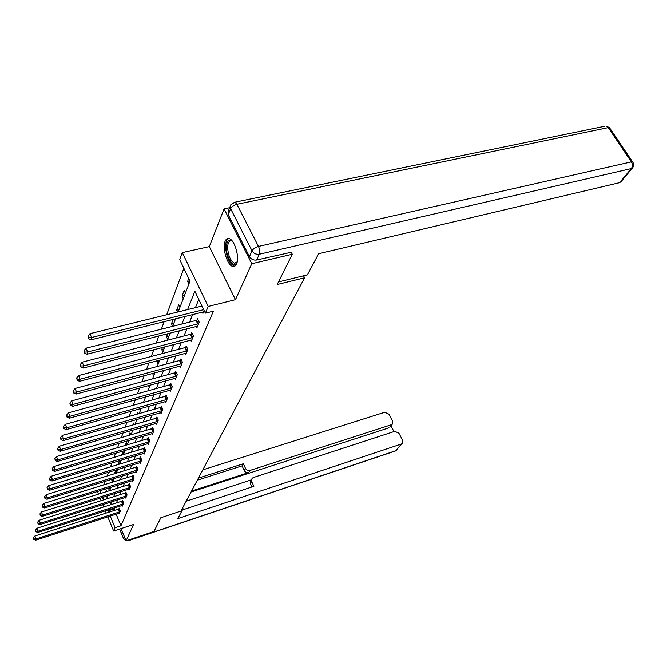 <?xml version="1.0" encoding="UTF-8"?>
<svg xmlns="http://www.w3.org/2000/svg" width="667" height="667" viewBox="0 0 667 667"><rect width="100%" height="100%" fill="white"/><g stroke="black" fill="none" stroke-linecap="round" stroke-linejoin="round"><path stroke-width="1" d="M225.154 241.187C221.978 248.007 227.339 265.608 232.841 266.425L234.951 266.075L236.543 263.974C239.845 257.437 234.559 239.553 229.039 238.603C227.355 238.194 226.063 239.053 225.154 241.187M178.197 311.906L190.012 281.107L179.748 259.68L182.291 252.61L208.204 306.436L205.369 313.165L194.864 291.229L187.602 309.588M229.623 207.737L224.07 208.888L209.313 246.615L182.291 252.61M105.178 481.291L103.919 484.701L98.041 486.518M183.867 268.276L166.7 314.749M164.165 321.602L161.356 329.206M158.871 335.926L156.22 343.105M153.785 349.691L151.284 356.478M148.899 362.931L146.523 369.36M144.189 375.688L141.938 381.766M139.645 387.977L137.519 393.738M135.268 399.825L133.25 405.278M131.04 411.264L129.131 416.425M126.963 422.303L125.154 427.197M123.028 432.966L121.311 437.61M119.218 443.28L117.592 447.674M115.533 453.252L113.99 457.42M111.973 462.898L110.505 466.85M108.521 472.244L107.137 475.988M291.112 252.001L292.288 254.252L251.784 263.707L224.07 208.888M121.044 528.597L126.113 540.82L133.525 524.479L113.648 531.04L107.787 516.825M292.288 254.252L277.18 284.517L304.594 277.797L180.94 511.072L160.822 517.734L153.969 531.466L126.113 540.82M304.594 277.797L303.552 275.805M105.661 488.903L106.753 491.537M109.471 490.687L108.688 488.794L109.046 487.844M110.73 487.81L110.555 487.377M112.39 482.199L111.764 480.707L112.39 479.064M113.865 479.656L113.473 478.731M115.383 473.462L114.932 472.386L115.833 470.01M117.084 471.261L116.467 469.81M118.459 464.44L119.393 460.655M120.394 462.615L119.543 460.614M121.619 455.127L122.87 451.517L123.812 453.71M127.33 444.53L126.38 442.313L125.196 445.423M130.857 434.817L129.99 432.816L129.023 435.351M134.375 424.537L133.717 423.02L132.991 424.937M137.994 413.907L137.56 412.915L137.085 414.165M141.721 402.901L141.537 402.476L141.329 403.01M145.089 398.232L144.639 397.215M149.3 387.26L148.533 385.543M153.652 375.905L152.593 373.42M158.162 364.149L157.053 361.706L157.445 360.664M162.831 351.984L161.697 349.508L162.49 347.424M167.659 339.386L166.508 336.868L167.725 333.667M169.568 334.417L169.068 333.325M172.67 326.313L171.494 323.77L173.17 319.36M174.654 321.161L173.745 319.218M177.547 312.073L176.663 310.18L178.706 304.819L179.923 307.412M183.267 298.691L182.033 296.073L184.15 290.504L185.401 293.13M188.878 284.067L187.61 281.416L188.736 278.447M116.133 514.132L120.96 525.763L213.398 311.164L205.369 313.165M198.774 299.391L195.431 307.662M192.663 314.499L189.595 322.086M186.885 328.789L183.984 335.96M181.324 342.53L178.581 349.316M175.971 355.761L173.37 362.181M170.819 368.509L168.359 374.587M165.85 380.79L163.515 386.552M161.055 392.646L158.846 398.099M156.42 404.085L154.335 409.255M151.951 415.132L149.975 420.035M147.632 425.813L145.756 430.457M143.455 436.135L141.679 440.537M139.42 446.123L137.727 450.3M135.501 455.794L133.9 459.755M131.716 465.157L130.198 468.918M128.047 474.237L126.605 477.797M124.487 483.033L123.12 486.418M121.035 491.571L119.735 494.772M117.684 499.85L116.45 502.893M114.432 507.895L113.99 508.971L114.566 510.355M118.859 513.248L119.135 513.907L120.377 510.93L119.201 508.104L118.868 508.913M122.111 505.428L122.395 506.111L123.67 503.051L122.47 500.192L122.128 501.025M125.454 497.382L125.746 498.082L127.064 494.931L125.846 492.038L125.488 492.896M128.898 489.094L129.198 489.82L130.557 486.568L129.315 483.642L128.948 484.525M132.441 480.557L132.758 481.299L134.159 477.956L132.891 474.996L132.516 475.904M136.093 471.752L136.427 472.519L137.869 469.076L136.577 466.075L136.193 467.017M139.87 462.673L140.212 463.465L141.696 459.913L140.387 456.878L139.987 457.845M143.755 453.302L144.114 454.127L145.648 450.458L144.305 447.382L143.897 448.382M147.766 443.63L148.141 444.489L149.725 440.695L148.366 437.577L147.932 438.611M151.918 433.642L152.301 434.525L153.944 430.607L152.551 427.455L152.109 428.522M156.195 423.32L156.603 424.237L158.296 420.185L156.878 416.992L156.42 418.092M160.622 412.64L161.047 413.59L162.798 409.405L161.347 406.161L160.88 407.304M165.208 401.601L165.649 402.585L167.459 398.249L165.983 394.964L165.491 396.148M169.943 390.162L170.41 391.187L172.286 386.693L170.777 383.375L170.268 384.592M174.854 378.322L175.346 379.381L177.289 374.729L175.746 371.361L175.221 372.628M179.948 366.041L180.457 367.15L182.466 362.323L180.89 358.913L180.348 360.222M185.218 353.31L185.751 354.46L187.844 349.458L186.235 345.99L185.668 347.357M190.695 340.095L191.254 341.296L193.43 336.093L191.771 332.583L191.187 334M196.381 326.371L196.973 327.622L199.225 322.219L197.532 318.659L196.923 320.127M202.284 312.106L202.91 313.407L204.11 310.53M209.313 246.615L235.468 299.691L251.784 263.707M235.468 299.691L208.204 306.436M120.96 525.763L115.049 527.705L113.648 531.04M106.453 498.974L107.679 495.773M109.655 490.629L110.947 487.252M112.948 482.033L114.315 478.472M116.35 473.161L117.792 469.41M119.86 464.015L121.377 460.055M123.478 454.569L125.079 450.4M127.222 444.822L128.906 440.42M131.082 434.751L132.866 430.107M135.084 424.329L136.96 419.435M139.211 413.557L141.196 408.387M143.488 402.409L145.581 396.957M147.916 390.862L150.125 385.101M152.51 378.898L154.836 372.811M157.27 366.483L159.73 360.063M162.206 353.61L164.807 346.823M167.334 340.245L170.085 333.066M172.661 326.355L175.571 318.759M99.783 490.737L100.875 493.38M102.535 497.39L103.56 499.883M106.228 513.04L105.311 510.814M103.727 506.953L102.751 504.594M101.134 500.65L100.1 498.157M98.449 494.139L97.357 491.487M108.521 509.788L108.096 510.864L108.671 512.256M110.23 516.041L115.049 527.705M184.901 316.433L181.908 324.02M179.256 330.732L176.421 337.902M173.82 344.48L171.144 351.267M168.593 357.712L166.058 364.14M163.557 370.46L161.156 376.538M158.704 382.75L156.428 388.511M154.027 394.597L151.868 400.058M149.508 406.036L147.465 411.205M145.139 417.083L143.205 421.986M140.92 427.764L139.086 432.408M136.843 438.086L135.109 442.488M132.9 448.066L131.257 452.243M129.081 457.729L127.522 461.689M125.388 467.092L123.904 470.844M121.803 476.163L120.402 479.723M118.334 484.951L117 488.327M114.966 493.48L113.698 496.682M111.697 501.751L110.497 504.794M113.99 508.971L108.096 510.864M110.58 488.202L108.688 488.794M113.682 480.115L111.764 480.707M116.883 471.786L114.932 472.386M120.168 463.215L118.192 463.807M123.553 454.385L121.552 454.986M154.811 372.878L152.568 373.487M159.33 361.105L157.053 361.706M164.007 348.908L161.697 349.508M168.859 336.268L166.508 336.868M173.879 323.17L171.494 323.77M179.09 309.58L176.663 310.18M184.501 295.481L182.033 296.073M189.903 280.874L187.61 281.416M119.393 512.006L118.217 509.179L34.901 535.985L36.026 538.928L120.043 511.739M33.934 538.944L33.483 537.76L33.8 539.428L33.934 538.944L36.026 538.928L35.693 540.145L119.468 513.106M118.217 509.179L119.426 508.654M34.901 535.985L33.483 537.76M33.8 539.428L35.693 540.145M237.202 261.789C234.609 269.693 226.038 258.012 226.405 247.274C226.83 240.654 228.873 238.711 232.533 241.421M232.5 241.387L231.482 240.912C229.089 240.57 227.806 242.755 227.622 247.457C228.181 255.686 230.482 260.93 234.509 263.182L237.185 261.831M228.548 238.511C226.647 239.503 225.654 242.179 225.563 246.54C226.263 256.753 229.115 263.248 234.117 266.033L234.884 266.116M181.983 509.104L183.041 508.754L182.65 507.854M183.041 508.754L177.797 518.618L401.451 443.98L402.326 443.463L402.651 440.287L398.924 433.225L394.789 431.316L253.293 477.555L252.026 478.381L251.659 481.574L250.358 483.642L250.734 480.457L251.559 479.123M182.408 509.955L253.877 486.318L251.659 481.574M390.128 426.88L392.254 424.204L392.546 421.127L388.869 414.157L384.759 412.256L202.793 469.851M393.964 431.591L390.945 425.854M245.523 468.434C246.557 470.185 248.032 470.86 249.958 470.452L248.674 472.553C246.757 472.961 245.281 472.294 244.255 470.543L245.523 468.434L243.33 463.748L198.424 478.089M391.337 424.754L249.958 470.452M186.176 501.2L251.05 479.948M248.674 472.553L191.546 491.054M388.878 427.847L191.045 492.004M244.255 470.543L242.071 465.866L197.307 480.198M242.071 465.866L243.33 463.748M251.909 486.968L250.358 483.642M278.473 281.933L307.395 274.862L318.643 253.727L619.576 182.675L631.341 168.576L259.305 254.227L256.653 260.013L291.246 252.251M228.214 214.707L249.433 256.637L252.026 250.817L230.615 208.688L228.214 214.707L228.406 210.814L230.157 206.395M621.035 181.674L619.576 182.675M256.653 260.013C253.527 260.43 251.117 259.305 249.433 256.637M122.67 504.144L121.477 501.292L37.01 528.222L38.161 531.199L123.328 503.877M36.035 531.224L35.576 530.032L35.893 531.724L36.035 531.224L38.161 531.199L37.819 532.458L122.736 505.286M121.477 501.292L122.711 500.759M37.01 528.222L35.576 530.032M35.893 531.724L37.819 532.458M126.046 496.056L124.829 493.171L39.186 520.227L40.362 523.245L126.705 495.789M38.194 523.262L37.727 522.061L38.052 523.778L38.194 523.262L40.362 523.245L40.003 524.537L126.105 497.24M124.829 493.171L126.088 492.621M39.186 520.227L37.727 522.061M38.052 523.778L40.003 524.537M129.515 487.727L128.281 484.801L41.429 511.981L42.621 515.032L130.19 487.452M40.429 515.057L39.953 513.84L40.278 515.591L40.429 515.057L42.621 515.032L42.254 516.366L129.565 488.944M128.281 484.801L129.573 484.242M41.429 511.981L39.953 513.84M40.278 515.591L42.254 516.366M133.092 479.139L131.833 476.18L43.747 503.468L44.956 506.57L133.775 478.864M42.73 506.595L42.246 505.361L42.58 507.145L42.73 506.595L44.956 506.57L44.581 507.946L133.133 480.398M131.833 476.18L133.158 475.613M43.747 503.468L42.246 505.361M42.58 507.145L44.581 507.946M136.785 470.285L135.501 467.292L46.14 494.689L47.374 497.832L137.477 470.01M45.106 497.865L44.614 496.607L44.947 498.432L45.106 497.865L47.374 497.832L46.982 499.249L136.81 471.594M135.501 467.292L136.852 466.708M46.14 494.689L44.614 496.607M44.947 498.432L46.982 499.249M140.587 461.155L139.278 458.129L48.608 485.626L49.858 488.803L141.296 460.872M47.557 488.844L47.057 487.569L47.399 489.428L47.557 488.844L49.858 488.803L49.458 490.27L140.612 462.514M139.278 458.129L140.67 457.529M48.608 485.626L47.057 487.569M47.399 489.428L49.458 490.27M144.514 451.734L143.18 448.666L51.151 476.263L52.435 479.481L145.231 451.451M50.092 479.523L49.575 478.231L49.925 480.132L50.092 479.523L52.435 479.481L52.018 480.999L144.522 453.143M143.18 448.666L144.606 448.057M51.151 476.263L49.575 478.231M49.925 480.132L52.018 480.999M148.574 442.013L147.207 438.903L53.785 466.583L55.094 469.843L149.3 441.721M52.71 469.893L52.184 468.584L52.535 470.518L52.71 469.893L55.094 469.843L54.661 471.411L148.566 443.463M147.207 438.903L148.666 438.277M53.785 466.583L52.184 468.584M52.535 470.518L54.661 471.411M152.76 431.958L151.376 428.814L56.512 456.57L57.846 459.871L153.493 431.666M55.419 459.922L54.886 458.604L55.244 460.572L55.419 459.922L57.846 459.871L57.395 461.497L152.743 433.475M151.376 428.814L152.868 428.172M56.512 456.57L54.886 458.604M55.244 460.572L57.395 461.497M157.087 421.577L155.669 418.384L59.338 446.206L60.689 449.558L157.837 421.277M58.221 449.616L57.679 448.274L58.037 450.283L58.221 449.616L60.689 449.558L60.23 451.234L157.053 423.145M155.669 418.384L157.212 417.734M59.338 446.206L57.679 448.274M58.037 450.283L60.23 451.234M161.564 410.839L160.122 407.604L62.256 435.476L63.64 438.878L162.323 410.538M61.122 438.936L60.572 437.577L60.93 439.636L61.122 438.936L63.64 438.878L63.157 440.612L161.522 412.464M160.122 407.604L161.697 406.937M62.256 435.476L60.572 437.577M60.93 439.636L63.157 440.612M166.2 399.725L164.724 396.448L65.283 424.362L66.692 427.805L166.967 399.425M64.132 427.872L63.565 426.496L63.932 428.598L64.132 427.872L66.692 427.805L66.2 429.606L166.133 401.417M164.724 396.448L166.341 395.764M65.283 424.362L63.565 426.496M63.932 428.598L66.2 429.606M170.994 388.219L169.485 384.901L68.418 412.831L69.86 416.333L171.778 387.911M67.25 416.408L66.675 415.007L67.05 417.15L67.25 416.408L69.86 416.333L69.343 418.201L170.91 389.978M169.485 384.901L171.152 384.2M68.418 412.831L66.675 415.007M67.05 417.15L69.343 418.201M175.963 376.296L174.42 372.936L71.669 400.875L73.145 404.419L176.755 375.988M70.485 404.502L69.893 403.085L70.277 405.278L70.485 404.502L73.145 404.419L72.611 406.361L175.863 378.131M174.42 372.936L176.138 372.219M71.669 400.875L69.893 403.085M70.277 405.278L72.611 406.361M181.107 363.949L179.531 360.53L75.054 388.461L76.555 392.063L181.924 363.632M73.845 392.146L73.245 390.712L73.628 392.955L73.845 392.146L76.555 392.063L76.005 394.072L180.99 365.858M179.531 360.53L181.299 359.796M75.054 388.461L73.245 390.712M73.628 392.955L76.005 394.072M186.452 351.125L184.842 347.674L78.564 375.563L80.107 379.215L187.277 350.817M77.33 379.315L76.722 377.847L77.105 380.148L77.33 379.315L80.107 379.215L79.523 381.307L186.318 353.118M184.842 347.674L186.66 346.915M78.564 375.563L76.722 377.847M77.105 380.148L79.523 381.307M191.996 337.827L190.345 334.317L82.208 362.156L83.792 365.858L192.838 337.51M80.965 365.966L80.332 364.482L80.724 366.833L80.965 365.966L83.792 365.858L83.192 368.034L191.838 339.903M190.345 334.317L192.221 333.542M82.208 362.156L80.332 364.482M80.724 366.833L83.192 368.034M197.757 324.004L196.073 320.452L86.01 348.199L87.627 351.968L198.616 323.687M84.742 352.076L84.092 350.575L84.492 352.985L84.742 352.076L87.627 351.968L87.002 354.227L197.574 326.171M196.073 320.452L198.007 319.651M86.01 348.199L84.092 350.575M84.492 352.985L87.002 354.227M201.959 306.045L89.962 333.675L91.621 337.494L203.693 309.655M88.669 337.619L88.011 336.085L88.411 338.561L88.669 337.619L91.621 337.494L90.97 339.853L203.535 311.898M89.962 333.675L88.011 336.085M88.411 338.561L90.97 339.853M119.852 511.822L118.676 509.004M237.11 253.16L236.21 249.258M119.676 529.048L123.587 538.477L124.387 536.668M128.539 540.003L128.281 540.578L395.856 450.684L401.451 443.98M397.048 449.775L395.373 450.992L128.097 540.804M126.03 540.612L123.587 538.477L125.513 540.695L128.281 540.578L126.438 540.712M633.125 162.706L609.413 127.597L605.936 126.03L608.262 127.639L236.91 204.285L258.462 246.423L631.374 161.881L608.262 127.639L609.413 127.597L610.063 128.564M620.66 182.133L632.433 168.034C634.009 165.975 634.042 163.899 632.516 161.806L631.374 161.881C632.725 164.299 632.716 166.533 631.341 168.576L632.9 167.417M234.017 202.309L234.984 202.193L230.799 204.777L230.615 208.688C231.732 206.578 233.834 205.111 236.91 204.285L234.984 202.193L604.377 126.346M259.305 254.227C260.063 251.976 259.788 249.383 258.462 246.423C255.361 247.307 253.218 248.774 252.026 250.817C253.735 253.502 256.153 254.636 259.305 254.227M123.137 503.96L121.944 501.109M126.513 495.873L125.296 492.988M129.99 487.544L128.756 484.617M133.583 478.956L132.316 475.996M137.277 470.102L135.993 467.108M141.087 460.972L139.778 457.937M145.022 451.542L143.688 448.474M149.083 441.812L147.724 438.703M153.285 431.766L151.893 428.614M157.62 421.377L156.203 418.192M162.106 410.639L160.655 407.404M166.742 399.525L165.266 396.248M171.552 388.019L170.043 384.701M176.53 376.096L174.987 372.728M181.682 363.74L180.115 360.33M187.035 350.917L185.426 347.465M192.596 337.619L190.945 334.109M198.366 323.795L196.673 320.235M236.81 262.648L234.509 263.182M402.326 443.463L395.523 450.942M123.545 538.577L119.61 529.064M392.254 424.204L389.803 427.297"/></g></svg>
